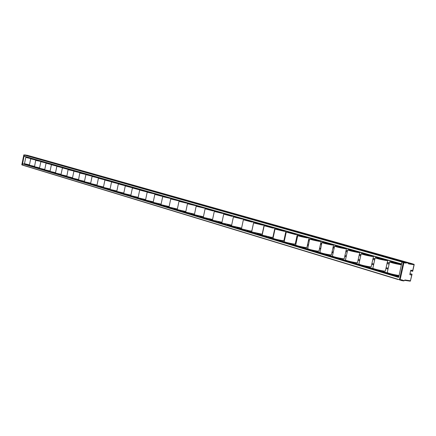 <?xml version="1.0" encoding="UTF-8"?>
<svg xmlns="http://www.w3.org/2000/svg" width="436" height="436" viewBox="0 0 436 436"><rect width="100%" height="100%" fill="white"/><g stroke="black" fill="none" stroke-linecap="round" stroke-linejoin="round"><path stroke-width="0.65" d="M274.5 229.859L274.822 229.952M285.536 233.042L286.016 233.178M296.905 236.323L297.554 236.508M308.628 239.702L309.446 239.936M320.716 243.184L321.714 243.473M333.186 246.781L334.374 247.125M346.059 250.498L347.448 250.896M359.351 254.33L360.954 254.793M373.085 258.292L374.916 258.82M387.288 262.39L389.353 262.984M31.67 156.502L412.603 263.84L408.379 263.164L412.603 263.84L414.124 264.494M24.116 156.311L401.485 264.129L24.111 156.306L24.394 154.96L27.648 155.39M406.614 262.194L26.144 155.14L404.341 262.145L406.543 262.172L402.177 261.796L401.632 264.172M410.625 270.778L410.865 270.151L410.717 270.805L412.565 271.279M409.976 273.672L410.723 270.342L412.603 270.402L412.402 271.296M409.993 273.606L412.031 274.222L411.551 275.083L409.775 274.571M26.465 164.372L27.588 164.71M28.482 164.977L29.463 165.271M31.403 165.854L32.526 166.192M33.425 166.465L34.466 166.775M36.444 167.37L37.556 167.707M38.466 167.98L39.572 168.312M41.584 168.917L42.695 169.25M43.611 169.528L44.788 169.882M46.832 170.498L47.938 170.83M48.859 171.108L50.107 171.479M52.189 172.106L53.285 172.438M54.222 172.716L55.541 173.114M57.661 173.751L58.751 174.078M59.694 174.362L61.089 174.781M63.247 175.43L64.326 175.757M65.28 176.04L66.757 176.487M68.959 177.147L70.027 177.468M70.986 177.757L72.545 178.226M74.79 178.902L75.848 179.223M76.823 179.512L78.464 180.008M80.747 180.695L81.799 181.011M82.78 181.305L84.508 181.823M86.84 182.526L87.881 182.837M88.873 183.136L90.693 183.681M93.07 184.401L94.1 184.706M95.103 185.011L97.015 185.583M99.441 186.314L100.454 186.619M101.468 186.924L103.479 187.529M105.959 188.276L106.962 188.575M107.986 188.886L110.101 189.518M112.63 190.281L113.616 190.576M114.652 190.886L116.87 191.557M119.453 192.331L120.429 192.625M121.475 192.941L123.802 193.639M126.445 194.434L127.399 194.723M128.457 195.039L130.904 195.775M133.601 196.587L134.539 196.87M135.612 197.192L138.174 197.96M140.932 198.789L141.853 199.067M142.937 199.394L145.629 200.2M148.447 201.05L149.346 201.318M150.442 201.65L153.265 202.5M156.148 203.367L157.025 203.628M158.137 203.966L161.091 204.855M164.045 205.738L164.901 205.999M166.023 206.337L169.119 207.264M172.144 208.174L172.972 208.424M174.117 208.768L177.359 209.743M180.455 210.675L181.256 210.915M182.412 211.264L185.807 212.283M188.984 213.237L189.758 213.471M190.93 213.825L194.483 214.894M197.742 215.869L198.489 216.098M199.672 216.452L203.394 217.569M206.735 218.578L207.449 218.79M208.653 219.15L212.545 220.322M215.973 221.352L216.654 221.559M217.875 221.924L221.951 223.15M225.472 224.208L226.115 224.404M227.352 224.774L231.62 226.061M235.233 227.145L235.843 227.33M237.097 227.706L241.56 229.047M245.277 230.164L245.844 230.339M247.119 230.72L251.79 232.126M255.616 233.271L256.139 233.429M257.431 233.821L262.319 235.293M266.254 236.47L266.734 236.617M268.047 237.01L273.165 238.552M277.209 239.767L277.639 239.898M278.975 240.296L284.332 241.909M288.501 243.163L288.877 243.277M290.234 243.686L295.837 245.37M300.137 246.662L300.459 246.76L300.344 247.288M301.837 247.174L307.707 248.934L309.647 239.01C310.966 239.626 314.138 240.405 319.168 241.353L321.076 241.5L319.076 241.113C314.04 240.16 310.982 239.397 309.909 238.835L314.754 239.598L310.307 238.961L318.803 241.032L320.498 241.201L316.182 239.931M313.806 250.771L319.948 252.618L321.921 242.525C323.289 243.168 326.537 243.969 331.665 244.934L333.551 245.076L331.567 244.689C326.428 243.719 323.305 242.939 322.188 242.351L327.12 243.125M324.52 253.992L324.602 254.597M326.15 254.482L332.581 256.417M337.306 257.84L337.311 258.428M338.892 258.314L345.628 260.341M350.506 261.807L350.44 262.385M352.048 262.27L359.106 264.39M365.641 266.358L373.042 268.581M379.691 270.582L387.451 272.914M394.226 274.953L398.76 276.315M25.849 164.23L27.582 164.748M28.471 165.015L29.495 165.326M30.782 165.713L32.515 166.23M33.414 166.503L34.498 166.83L35.681 160.388L43.071 161.909L35.839 160.279L42.962 161.745M35.812 167.222L37.551 167.746M38.455 168.018L44.783 169.44M40.946 168.77L42.684 169.293M43.6 169.566L50.107 171.032M46.189 170.345L47.927 170.868M48.854 171.146L55.53 172.656M51.535 171.953L53.279 172.476M54.211 172.76L61.084 174.318M56.996 173.599L58.74 174.122M59.683 174.405L66.752 176.008M62.577 175.272L64.321 175.801M65.275 176.084L66.79 176.542L68.054 169.686L75.853 171.479M68.278 176.989L70.016 177.512M70.981 177.801L78.458 179.507M74.098 178.738L75.842 179.261M76.812 179.556L78.496 180.063L79.788 173.054L87.75 174.901M80.05 180.531L81.788 181.054M82.769 181.349L90.688 183.158M86.132 182.357L87.87 182.88M88.862 183.18L90.732 183.741M92.35 184.226L94.089 184.75M95.092 185.055L97.054 185.643M98.71 186.139L100.449 186.663M101.463 186.968L110.101 188.957M105.218 188.101L106.951 188.619M107.975 188.93L116.87 190.979M111.872 190.101L113.605 190.625M114.641 190.935L116.913 191.617M118.69 192.151L120.418 192.668M121.464 192.985L130.904 195.165M125.666 194.249L127.388 194.767M128.451 195.088L130.953 195.84M132.811 196.396L134.528 196.914M135.601 197.236L138.223 198.026M140.13 198.598L141.842 199.116M142.926 199.443L145.679 200.271M147.635 200.854L149.335 201.367M150.431 201.699L153.319 202.566M155.32 203.171L157.015 203.677M158.126 204.015L161.151 204.92M163.206 205.541L164.89 206.048M166.012 206.386L169.184 207.34M171.288 207.972L172.961 208.473M174.106 208.817L177.425 209.814M179.583 210.468L181.245 210.964M182.401 211.313L185.878 212.359M188.096 213.03L189.747 213.526M190.919 213.874L194.56 214.97M196.838 215.657L198.478 216.147M199.661 216.507L203.476 217.651M205.814 218.354L207.438 218.845M208.637 219.204L212.632 220.409M215.041 221.128L216.643 221.613M217.864 221.979L222.044 223.237M224.518 223.984L226.104 224.458M227.341 224.829L231.723 226.148M234.268 226.911L235.832 227.385M237.086 227.761L241.675 229.14M244.291 229.93L245.833 230.393M247.108 230.775L251.915 232.219M254.608 233.031L256.128 233.489M257.42 233.876L262.456 235.391M265.23 236.225L266.718 236.672M268.031 237.07L273.307 238.656M276.162 239.517L277.628 239.953M278.964 240.356L284.49 242.018M287.433 242.907L288.866 243.337M290.223 243.74L296.017 245.484M299.047 246.4L300.448 246.82M301.826 247.234L307.898 249.06M311.026 250.002L312.389 250.411M313.789 250.831L320.155 252.749M323.387 253.719L324.706 254.117M326.133 254.542L332.81 256.553M336.145 257.556L337.42 257.938M338.876 258.379L345.879 260.483M349.318 261.518L350.549 261.889M352.032 262.336L359.378 264.543M362.937 265.611L364.115 265.965M365.624 266.423L373.336 268.74M377.015 269.846L378.137 270.184M379.68 270.647L387.768 273.083M391.577 274.228L392.64 274.549M394.215 275.018L398.744 276.38M25.321 164.388L25.381 164.11M23.811 154.982L25.986 155.26L24.253 155.063L22.34 165.064L22.47 163.816L23.789 163.925L398.624 276.909M398.727 277.187L401.965 261.992L405.687 262.526L403.523 262.178L403.311 262.374L403.916 262.745L403.523 262.178L24.394 154.96L25.789 154.998M25.67 155.058L404.575 261.922L406.352 262.81L406.047 262.254L405.687 262.526L406.058 263.088L406.352 262.81L408.123 263.093L408.587 263.867L414.037 264.739L412.56 271.317M23.958 154.835L21.8 164.764L22.318 165.059L21.833 164.732M410.352 281.116L404.613 280.343L410.189 281.16L410.434 280.789L410.352 281.116M410.423 280.969L412.031 274.222M402.008 280.653L403.807 280.92L404.205 280.566L402.428 280.304L401.91 280.642L402.428 280.304L402.275 279.961L401.829 280.561L400.232 280.076M399.714 279.748L400.134 279.645L399.714 279.748M31.681 156.508L412.63 263.851M411.753 274.19L410.069 273.699L409.867 274.587L411.551 275.083M30.874 158.573L25.898 157.429L30.874 158.573M25.898 157.429L32.967 159.162M29.457 164.863L24.487 163.696L25.74 157.538M29.855 158.219L28.95 158.028M29.43 164.982L24.492 163.702M29.85 158.246L28.945 158.061L29.016 157.712M35.856 160.001L30.82 158.84L35.856 160.001M30.82 158.84L37.954 160.595M34.466 166.356L29.397 165.179L30.662 158.949M34.815 159.636L33.899 159.445M34.439 166.481L29.397 165.179M34.809 159.663L33.894 159.478L33.964 159.124M39.572 167.882L34.4 166.677M39.872 161.086L38.946 160.895M39.545 168.007L34.504 166.835M39.867 161.113L38.94 160.922L39.017 160.568M46.129 162.944L40.962 161.751L46.129 162.944M40.962 161.751L48.233 163.549M45.033 162.563L44.101 162.366M44.761 169.571L39.616 168.372M45.028 162.59L44.096 162.399L44.167 162.039M51.421 164.459L46.194 163.249L51.421 164.459M46.194 163.249L51.453 164.612L53.454 164.743M50.298 164.067L49.355 163.876M50.08 171.163L44.826 169.942M50.293 164.1L49.35 163.903L49.426 163.544M55.699 165.5L54.745 165.304M51.53 164.781L56.86 166.16L58.86 166.29M55.694 165.511L54.745 165.315M55.677 165.609L54.723 165.413M55.514 172.787L50.145 171.539M55.672 165.636L54.718 165.44L54.794 165.075M62.348 167.588L56.98 166.345L62.348 167.588M56.98 166.345L62.381 167.746L64.381 167.871M61.165 167.179L60.206 166.983M61.062 174.444L55.579 173.174M61.16 167.211L60.201 167.01L60.277 166.639M65.825 168.481L70.016 169.484L65.825 168.47M62.544 167.936L68.016 169.359L70.016 169.484M66.773 168.781L65.803 168.585M66.724 176.139L61.127 174.841M66.763 168.814L65.792 168.618L65.874 168.242M71.542 170.116L75.777 171.13L71.542 170.105M72.545 177.741L66.681 176.378M72.496 170.422L71.52 170.22M72.518 177.872L66.795 176.542M72.49 170.454L71.509 170.253L71.591 169.876M78.371 171.98L81.663 172.814L79.624 172.536L74.033 171.234L79.494 172.498L81.374 172.765L78.371 171.991M74.033 171.234L81.739 173.168M78.349 172.095L77.357 171.893M78.431 179.643L72.583 178.286M78.344 172.133L77.352 171.926L77.428 171.544M83.347 173.49L87.674 174.531L83.352 173.479M84.508 181.316L78.387 179.894M84.328 173.806L83.325 173.599M84.48 181.447L78.496 180.063M84.322 173.844L83.32 173.637L83.401 173.25M89.451 175.234L93.822 176.291L86.034 174.673L89.451 175.223M86.034 174.673L93.898 176.667M90.437 175.555L89.429 175.348M90.661 183.294L84.546 181.883M90.432 175.594L89.418 175.381L89.5 174.994M96.71 177.218L100.106 178.084L98.067 177.817L92.23 176.449L97.926 177.779L99.811 178.041L96.71 177.234M92.23 176.449L100.182 178.471M97.015 185.049L90.612 183.561L92.051 176.575M96.688 177.343L95.664 177.13M96.983 185.186L90.612 183.561M96.678 177.381L95.658 177.169L95.74 176.776M103.103 179.043L106.531 179.926L104.498 179.659L98.574 178.27L104.351 179.621L106.231 179.877L103.103 179.06M98.574 178.27L104.536 179.828L106.531 179.926M103.479 186.979L96.934 185.464L98.394 178.395M103.076 179.174L102.046 178.956M103.452 187.12L96.934 185.464M103.07 179.212L102.035 178.994L102.117 178.597M111.071 181.545L105.06 180.128L110.924 181.501L112.804 181.758L109.638 180.924L113.104 181.807L111.071 181.545M105.06 180.128L111.115 181.714L113.104 181.807M109.61 181.044L108.569 180.826M110.068 189.099L103.517 187.584M109.605 181.082L108.564 180.864L108.646 180.46M116.33 182.826L119.835 183.73L117.802 183.469L111.698 182.03L115.273 182.602M111.698 182.03L119.905 184.145M116.325 182.837L119.529 183.681L117.649 183.425L111.998 182.112L115.273 182.619M116.303 182.957L115.246 182.739M116.843 191.121L110.134 189.573M116.292 182.995L115.235 182.777L115.322 182.368M124.685 185.442L118.494 183.981L124.533 185.398L126.407 185.649L123.17 184.793L126.718 185.698L124.685 185.442M118.494 183.981L124.734 185.616L126.718 185.698M123.808 193.05L116.783 191.426L118.303 184.106M123.148 184.919L122.08 184.695M123.775 193.192L116.783 191.426M123.137 184.957L122.069 184.733L122.156 184.324M130.184 186.782L133.765 187.714L131.737 187.464L125.448 185.976L129.105 186.554M125.448 185.976L131.786 187.638L133.765 187.714M130.179 186.793L133.454 187.665L131.579 187.415L125.753 186.052L129.1 186.57M130.151 186.924L129.072 186.695M130.876 195.312L123.84 193.693M130.146 186.962L129.067 186.739L129.154 186.319M136.266 188.619L132.876 188.096L140.986 189.78L132.566 188.014L136.266 188.603M132.566 188.014L139.008 189.709L140.986 189.78M138.179 197.339L130.811 195.639L132.375 188.145M137.329 188.973L136.239 188.75M138.147 197.481L130.811 195.639M137.318 189.017L136.228 188.788L136.315 188.368M143.602 190.717L140.174 190.189L148.376 191.895L139.863 190.107L143.608 190.701M139.863 190.107L148.453 192.352M145.629 199.557L138.081 197.819L139.662 190.238M144.681 191.077L143.575 190.848M145.597 199.704L138.081 197.819M144.67 191.121L143.564 190.892L143.657 190.467M151.123 192.865L147.651 192.336L155.952 194.058L147.335 192.249L151.123 192.848M147.335 192.249L156.083 194.254L156.028 194.538M153.265 201.835L145.531 200.053L147.134 192.385M152.213 193.235L151.09 193.001M153.232 201.982L145.531 200.053M152.202 193.279L151.085 193.044L151.172 192.614M161.707 196.042L154.993 194.445L158.829 195.05L155.314 194.532L161.533 195.993L163.391 196.233L159.958 195.306L163.718 196.282L161.707 196.042M154.993 194.445L161.761 196.233L163.718 196.282M161.097 204.168L153.167 202.348L154.791 194.581M159.93 195.442L158.797 195.208M161.064 204.321L153.167 202.348M159.919 195.492L158.791 195.252L158.878 194.816M166.726 197.323L163.168 196.783L171.68 198.56L162.846 196.696L166.732 197.306M162.846 196.696L171.811 198.756L171.751 199.061M169.124 206.566L160.993 204.697L162.639 196.832M167.844 197.71L166.699 197.47M169.092 206.713L160.993 204.697M167.833 197.753L166.688 197.513L166.781 197.072M175.997 199.868L179.845 200.892L177.844 200.664L170.901 199.001L174.836 199.623L171.228 199.094L177.659 200.615L179.512 200.843L175.991 199.884M170.901 199.001L179.975 201.094L179.915 201.416M177.359 209.018L169.015 207.105L170.689 199.143M175.959 200.031L174.798 199.786M177.332 209.166L169.015 207.105M175.953 200.08L174.792 199.835L174.885 199.388M184.324 202.25L188.221 203.29L186.227 203.067L179.158 201.372L183.147 201.999L179.49 201.465L186.036 203.013L187.883 203.241L184.319 202.266M179.158 201.372L188.357 203.492L188.292 203.83M185.812 211.536L177.25 209.58L178.951 201.514M184.286 202.413L183.109 202.168M185.78 211.683L177.25 209.58M184.275 202.462L183.104 202.217L183.196 201.764M191.677 204.451L187.976 203.895L196.821 205.748L187.638 203.803L191.677 204.435M187.638 203.803L196.952 205.956L196.887 206.31M194.489 214.12L185.698 212.114L187.425 203.944M192.832 204.86L191.638 204.609M194.461 214.267L185.698 212.114M192.821 204.909L191.633 204.658L191.726 204.201M200.429 206.953L196.68 206.392L205.645 208.272L196.342 206.293L200.435 206.936M196.342 206.293L205.781 208.484L205.71 208.86M203.399 216.768L194.374 214.719L196.124 206.441M201.606 207.373L200.397 207.116M203.372 216.915L194.374 214.719M201.596 207.422L200.386 207.165L200.484 206.702M210.653 209.77L214.708 210.866L212.735 210.659L205.274 208.855L209.427 209.509M205.274 208.855L212.801 210.866L214.708 210.866M212.555 219.488L203.28 217.395L205.056 209.002M210.648 209.787L214.354 210.817L212.534 210.599L205.623 208.953L209.422 209.525M210.615 209.95L209.389 209.689M212.523 219.635L203.28 217.395M210.604 210.005L209.378 209.743L209.476 209.269M219.908 212.414L224.022 213.531L222.06 213.329L214.458 211.487L218.665 212.147M214.458 211.487L224.164 213.744L224.077 214.174M221.962 222.284L212.425 220.142L214.234 211.634M219.902 212.43L223.663 213.482L221.848 213.269L214.806 211.585L218.665 212.163M219.869 212.599L218.627 212.332M221.935 222.425L212.425 220.142M219.858 212.654L218.616 212.387L218.719 211.912M231.641 216.071L223.891 214.19L228.159 214.861L224.246 214.294L231.423 216.011L233.227 216.218L229.418 215.15L233.592 216.272L231.641 216.071M223.891 214.19L231.707 216.283L233.592 216.272M231.636 225.15L221.826 222.96L223.663 214.343M229.38 215.319L228.121 215.052M231.609 225.281L221.826 222.96M229.369 215.379L228.11 215.106L228.213 214.621M239.201 217.924L243.435 219.085L241.49 218.894L233.587 216.97L237.92 217.646M233.587 216.97L243.577 219.308L243.457 219.891M241.582 228.088L231.494 225.864L233.358 217.123M239.195 217.94L243.065 219.03L241.272 218.828L233.947 217.074L237.92 217.668M239.157 218.12L237.882 217.842M241.571 228.137L239.528 228.017L231.494 225.864M239.146 218.174L237.865 217.902L237.974 217.411M247.959 220.534L243.926 219.935L253.556 221.979L243.561 219.826L247.959 220.518M243.561 219.826L251.697 222.011L253.556 221.979M253.703 222.218L251.795 231.069L249.784 230.895L241.43 228.846L243.326 219.984M249.212 220.998L247.915 220.72M251.785 231.085L249.632 231.047L241.43 228.846M249.201 221.057L247.904 220.774L248.013 220.278M259.605 223.75L263.971 224.96L262.052 224.78L253.823 222.769L258.292 223.466M262.129 225.003L264.118 225.189L262.167 234.197L251.659 231.914L253.583 222.927L262.129 225.003M259.6 223.772L263.584 224.905L261.813 224.714L254.193 222.878L258.286 223.488M259.562 223.957L258.243 223.673M262.167 234.197L260.02 234.165L251.659 231.914M259.551 224.017L258.232 223.733L258.341 223.232M268.919 226.524L264.761 225.908L274.691 228.028L264.385 225.794L268.919 226.502M264.385 225.794L272.865 228.083L274.691 228.028M274.844 228.279L272.871 237.38L270.881 237.222L262.183 235.075L264.14 225.957M270.211 227.003L268.876 226.715M272.854 237.402L270.718 237.375L262.183 235.075M270.2 227.069L268.859 226.78L268.974 226.268M279.863 229.652L275.639 229.025L285.727 231.189L275.258 228.911L279.868 229.63M283.918 231.249L285.885 231.44L283.874 240.677L281.901 240.525C277.356 239.686 274.391 238.955 273.018 238.329L275.012 229.074L283.918 231.249M281.182 230.143L279.819 229.848M283.858 240.699L281.738 240.683C277.351 239.876 274.495 239.168 273.17 238.557L273.018 238.329M281.166 230.208L279.808 229.914L279.917 229.396M292.529 233.156L297.101 234.443L295.227 234.285L286.463 232.115L291.144 232.851M286.463 232.115L295.314 234.514L297.101 234.443M297.259 234.699L295.216 244.078L293.259 243.931C288.627 243.081 285.602 242.329 284.179 241.675L286.212 232.284M292.523 233.178L296.698 234.388L294.97 234.208L286.85 232.235L291.144 232.873M292.48 233.38L291.095 233.075M295.199 244.1L293.09 244.089C288.621 243.266 285.705 242.541 284.332 241.915L284.179 241.675M292.463 233.445L291.085 233.146L291.199 232.617M304.175 236.481L308.824 237.794L306.966 237.647C302.034 236.71 299.042 235.969 298.006 235.424L302.769 236.17M298.006 235.424L297.75 235.593C299.02 236.187 302.126 236.95 307.058 237.882L308.824 237.794M308.988 238.056L306.906 247.577L304.966 247.441C300.246 246.574 297.156 245.806 295.684 245.13L297.75 235.593M304.17 236.503L308.416 237.74L306.704 237.571L298.398 235.549L302.764 236.192M304.126 236.71L302.72 236.405M306.89 247.599L304.791 247.599C300.24 246.765 297.259 246.024 295.842 245.37L295.684 245.13M304.11 236.781L302.704 236.47L302.824 235.941M316.187 239.909L320.912 241.255M321.081 241.522L318.956 251.191L317.037 251.06C312.231 250.177 309.064 249.387 307.543 248.689M316.133 240.149L314.705 239.833M318.939 251.212L316.858 251.223C312.225 250.373 309.173 249.61 307.702 248.934M316.116 240.22L314.688 239.904L314.808 239.364M328.575 243.446L333.387 244.825M333.556 245.097L331.393 254.918L329.496 254.793C324.597 253.899 321.354 253.087 319.779 252.357M328.57 243.473L332.962 244.77L331.284 244.607L322.596 242.481L327.114 243.152M328.521 243.691L327.065 243.37M331.376 254.94L329.311 254.956C324.586 254.095 321.463 253.311 319.942 252.608M328.504 243.768L327.049 243.446L327.169 242.896M341.361 247.103L346.26 248.509L344.462 248.384C339.219 247.392 336.02 246.591 334.859 245.98L339.884 246.771M334.859 245.98L334.586 246.16C336.003 246.825 339.328 247.648 344.56 248.634L346.435 248.787L346.26 248.509M346.435 248.787L344.233 258.766L342.353 258.652C337.355 257.736 334.041 256.902 332.401 256.145L334.586 246.16M341.355 247.125L345.83 248.455L344.173 248.302L335.273 246.111L339.878 246.798M341.306 247.354L339.829 247.027M344.211 258.788L342.162 258.815C337.344 257.938 334.15 257.131 332.57 256.401L332.401 256.145M341.29 247.425L339.813 247.098L339.933 246.542M354.572 250.874L359.558 252.319L357.782 252.199C352.424 251.185 349.149 250.362 347.944 249.73L353.062 250.537M347.944 249.73L347.666 249.91C349.138 250.602 352.544 251.447 357.885 252.455L359.733 252.602L359.558 252.319M359.733 252.602L357.487 262.739L355.629 262.63C350.539 261.704 347.138 260.842 345.443 260.058L347.666 249.91M354.566 250.896L359.117 252.259L357.482 252.112L348.364 249.866L353.056 250.558M354.512 251.131L353.002 250.798M357.466 262.766L355.433 262.799C350.522 261.9 347.247 261.077 345.606 260.314L345.443 260.058M354.495 251.207L352.986 250.874L353.111 250.308M368.213 254.766L373.298 256.248L371.543 256.139C366.077 255.104 362.714 254.259 361.46 253.599L366.676 254.422M361.46 253.599L361.177 253.785C362.708 254.504 366.202 255.376 371.652 256.401L373.478 256.537L373.298 256.248M373.478 256.537L371.183 266.843L369.352 266.745C364.158 265.797 360.676 264.919 358.91 264.102L361.177 253.785M368.207 254.793L372.851 256.194L371.232 256.052C366.578 255.18 363.461 254.411 361.891 253.741L366.671 254.45M368.153 255.038L366.616 254.689M371.161 266.87L369.15 266.914C364.142 266.004 360.785 265.153 359.079 264.363L358.91 264.102M368.137 255.115L366.6 254.771L366.725 254.199M382.318 258.799L387.506 260.319L385.778 260.216C380.187 259.158 376.737 258.286 375.434 257.6L380.753 258.444M375.434 257.6L375.145 257.79C376.737 258.537 380.317 259.436 385.887 260.477L387.686 260.608L387.506 260.319M387.686 260.608L385.348 271.088L383.544 271.001C378.235 270.037 374.666 269.126 372.829 268.276L375.145 257.79M382.312 258.826L387.043 260.259L385.457 260.123C380.699 259.235 377.505 258.444 375.87 257.747L380.748 258.472M382.258 259.071L380.688 258.722M385.326 271.116L383.331 271.17C378.219 270.238 374.775 269.366 373.003 268.543L372.829 268.276M382.241 259.153L380.672 258.799L380.802 258.221M401.393 264.554L400.499 264.429C394.782 263.349 391.239 262.456 389.882 261.742L395.31 262.603M396.913 262.963L401.474 264.194M389.882 261.742L389.588 261.932C391.25 262.712 394.923 263.633 400.613 264.701L401.338 264.805M398.94 275.498L398.221 275.399C392.803 274.418 389.135 273.481 387.228 272.593L389.588 261.932M401.409 264.489L400.166 264.336C395.31 263.431 392.029 262.619 390.329 261.889L395.305 262.63M396.902 262.99L401.458 264.26M396.847 263.246L395.245 262.886M398.902 275.688L398.003 275.574C392.782 274.625 389.25 273.721 387.402 272.865L387.228 272.593M396.825 263.333L395.229 262.968L395.359 262.379M25.539 155.134L27.157 155.254L406.543 262.172L407.889 262.554L408.123 263.093M27.152 155.254L407.927 262.559L408.243 263.29M24.253 155.063L403.311 262.374L399.425 279.721L21.822 164.786L23.822 154.944L24.253 155.063M24.029 156.159L401.534 263.927M22.618 163.713L398.575 277.138M22.47 163.816L398.52 277.389M22.34 165.064L398.166 279.552L22.329 165.059M401.894 280.631L400.559 280.228M274.462 230.034L274.784 230.126M285.498 233.216L285.978 233.358M296.867 236.503L297.51 236.688M308.59 239.887L309.402 240.122M320.673 243.375L321.67 243.664M333.142 246.972L334.336 247.316M346.015 250.689L347.405 251.092M359.308 254.526L360.91 254.989M373.042 258.494L374.873 259.017M387.244 262.592L389.31 263.186M274.282 230.857L274.604 230.949M285.318 234.056L285.793 234.192M296.682 237.348L297.325 237.538M308.399 240.743L309.217 240.983M320.482 244.247L321.479 244.536M332.946 247.861L334.14 248.204M345.813 251.588L347.209 251.992M359.106 255.442L360.708 255.905M372.835 259.42L374.666 259.954M387.032 263.54L389.097 264.134M273.503 234.448L273.824 234.546M284.523 237.702L285.002 237.843M295.875 241.048L296.518 241.239M307.576 244.503L308.394 244.743M319.643 248.062L320.64 248.357M332.096 251.736L333.284 252.084M344.947 255.523L346.337 255.937M358.218 259.442L359.82 259.916M371.93 263.486L373.756 264.025M386.111 267.671L388.171 268.276M273.356 235.135L273.677 235.227L273.356 235.135M284.37 238.394L284.85 238.536L284.37 238.399M295.722 241.751L296.366 241.942L295.722 241.757M307.424 245.217L308.236 245.457L307.418 245.223M319.484 248.787L320.482 249.081L319.484 248.793M331.932 252.471L333.12 252.826L331.932 252.477M344.778 256.275L346.168 256.684L344.778 256.281M358.049 260.205L359.651 260.679L358.049 260.205M373.587 264.805L371.761 264.265L373.587 264.799M385.936 268.456L387.996 269.067L385.936 268.462M27.621 155.385L27.217 155.27M413.998 264.238L408.39 263.328M406.575 262.183L407.927 262.559L408.587 263.867M402.275 279.961L400.134 279.645L403.916 262.745L406.058 263.088M399.616 279.983L401.709 280.288M404.041 280.849L404.325 280.528M404.423 280.37L404.973 279.988L404.401 280.419M411.906 274.217L410.434 280.789L404.973 279.988M400.57 280.234L403.807 280.92L404.575 280.343M412.62 263.845L414.195 264.598L412.679 271.323M399.518 279.967L401.747 280.293M40.799 161.86L39.507 168.209M46.025 163.358L44.717 169.773M27.61 164.623L27.523 165.053M29.904 157.963L29.844 158.273M28.514 164.808L28.411 165.32M33.354 166.808L33.458 166.29M34.804 159.696L34.864 159.38M32.455 166.541L32.542 166.105M37.578 167.62L37.485 168.056M39.921 160.83L39.861 161.146M38.499 167.811L38.395 168.329M42.712 169.163L42.624 169.604M45.088 162.301L45.022 162.623M43.644 169.359L43.54 169.882M47.955 170.743L47.862 171.185M50.353 163.805L50.287 164.132M48.897 170.934L48.788 171.462M51.361 164.89L50.036 171.37M56.811 166.454L55.47 172.999M62.37 168.051L61.013 174.667M73.858 171.348L72.469 178.106M53.306 172.351L53.214 172.798M55.732 165.342L55.661 165.669M54.255 172.547L54.146 173.076M59.618 174.727L59.727 174.193M61.154 167.244L61.22 166.912M58.675 174.444L58.767 173.997M64.348 175.675L64.256 176.122M66.828 168.514L66.757 168.846M65.318 175.871L65.204 176.411M70.043 177.387L69.951 177.839M72.556 170.149L72.485 170.487M71.024 177.588L70.91 178.133M75.864 179.142L75.771 179.594M78.404 171.822L78.333 172.166M76.856 179.343L76.741 179.888M85.854 174.792L84.426 181.698M104.874 180.253L103.397 187.393M81.815 180.929L81.723 181.387M84.382 173.528L84.311 173.877M82.813 181.136L82.704 181.687M88.791 183.518L88.906 182.967M90.421 175.626L90.497 175.277M87.8 183.224L87.898 182.76M94.116 184.63L94.018 185.093M96.743 177.06L96.672 177.419M95.135 184.842L95.021 185.398M100.471 186.543L100.373 187.011M103.136 178.885L103.059 179.25M101.506 186.755L101.386 187.317M106.978 188.499L106.88 188.973M109.67 180.755L109.6 181.12M108.019 188.717L107.905 189.279M111.512 182.161L110.014 189.377M125.252 186.101L123.715 193.491M113.633 190.505L113.534 190.979M116.363 182.668L116.287 183.038M114.684 190.723L114.57 191.29M121.388 193.344L121.508 192.772M123.126 185L123.208 184.624M120.341 193.028L120.44 192.554M127.416 194.652L127.312 195.132M130.217 186.624L130.135 187.006M128.495 194.876L128.375 195.448M134.555 196.8L134.452 197.285M137.394 188.674L137.313 189.06M135.645 197.028L135.525 197.606M141.864 199.001L141.765 199.486M144.741 190.777L144.659 191.164M142.97 199.23L142.85 199.813M163.849 196.489L163.789 196.772M149.357 201.252L149.254 201.743M152.278 192.93L152.191 193.322M150.48 201.487L150.355 202.075M158.045 204.397L158.17 203.803M159.914 195.535L159.996 195.132M156.933 204.059L157.042 203.563M164.912 205.934L164.808 206.435M167.909 197.394L167.827 197.802M166.056 206.179L165.931 206.773M172.988 208.364L172.879 208.866M176.03 199.715L175.942 200.129M174.149 208.61L174.019 209.209M181.272 210.861L181.163 211.362M184.357 202.091L184.265 202.511M182.444 211.106L182.319 211.711M214.85 211.095L214.768 211.476M233.74 216.501L233.642 216.954M189.769 213.417L189.665 213.923M192.903 204.533L192.81 204.964M190.963 213.667L190.832 214.278M199.574 216.91L199.704 216.3M201.585 207.476L201.677 207.04M198.391 216.556L198.5 216.043M207.46 218.741L207.351 219.254M210.686 209.618L210.593 210.054M208.68 219.003L208.55 219.619M216.665 221.51L216.556 222.028M219.94 212.261L219.848 212.708M217.907 221.777L217.771 222.398M226.126 224.36L226.012 224.883M229.45 214.981L229.358 215.433M227.385 224.627L227.249 225.254M235.854 227.287L235.74 227.815M239.233 217.771L239.135 218.234M237.13 227.565L236.993 228.192M247.016 231.211L247.152 230.579M249.19 221.117L249.288 220.649M245.74 230.829L245.855 230.295M256.145 233.396L256.03 233.93M259.638 223.603L259.534 224.082M257.463 233.68L257.322 234.317M266.739 236.585L266.619 237.124M270.293 226.644L270.184 227.129M268.075 236.873L267.938 237.516M277.645 239.865L277.53 240.41M281.258 229.783L281.155 230.273M279.002 240.165L278.866 240.814M302.001 236.317L301.946 236.59M304.813 236.933L304.753 237.206M313.975 239.745L313.915 240.023M316.83 240.378L316.77 240.656M326.324 243.283L326.259 243.571M329.235 243.926L329.169 244.215M339.072 246.934L339.006 247.228M342.031 247.594L341.966 247.888M288.883 243.25L288.763 243.795M292.561 233.009L292.452 233.511M290.262 243.555L290.12 244.204M301.723 247.703L301.865 247.049M304.094 236.846L304.208 236.339M312.405 250.329L312.285 250.885M316.214 239.767L316.1 240.291M313.833 250.651L313.686 251.31M328.608 243.31L328.488 243.838M326.177 254.362L326.03 255.027M341.393 246.961L341.274 247.501M338.914 258.199L338.767 258.87M352.233 250.705L352.163 251.011M355.247 251.376L355.182 251.681M365.831 254.597L365.76 254.913M368.905 255.289L368.834 255.6M379.887 258.624L379.816 258.951M383.026 259.333L382.95 259.654M394.427 262.788L394.357 263.121M397.627 263.513L397.556 263.845M354.599 250.733L354.479 251.283M352.07 262.161L351.923 262.832M365.515 266.93L365.662 266.249M368.12 255.196L368.246 254.635M364 266.472L364.131 265.906M378.148 270.124L378.023 270.702M382.35 258.662L382.219 259.235M379.718 270.484L379.565 271.165M392.651 274.489L392.52 275.072M396.94 262.832L396.809 263.415M394.248 274.86L394.095 275.547"/></g></svg>
